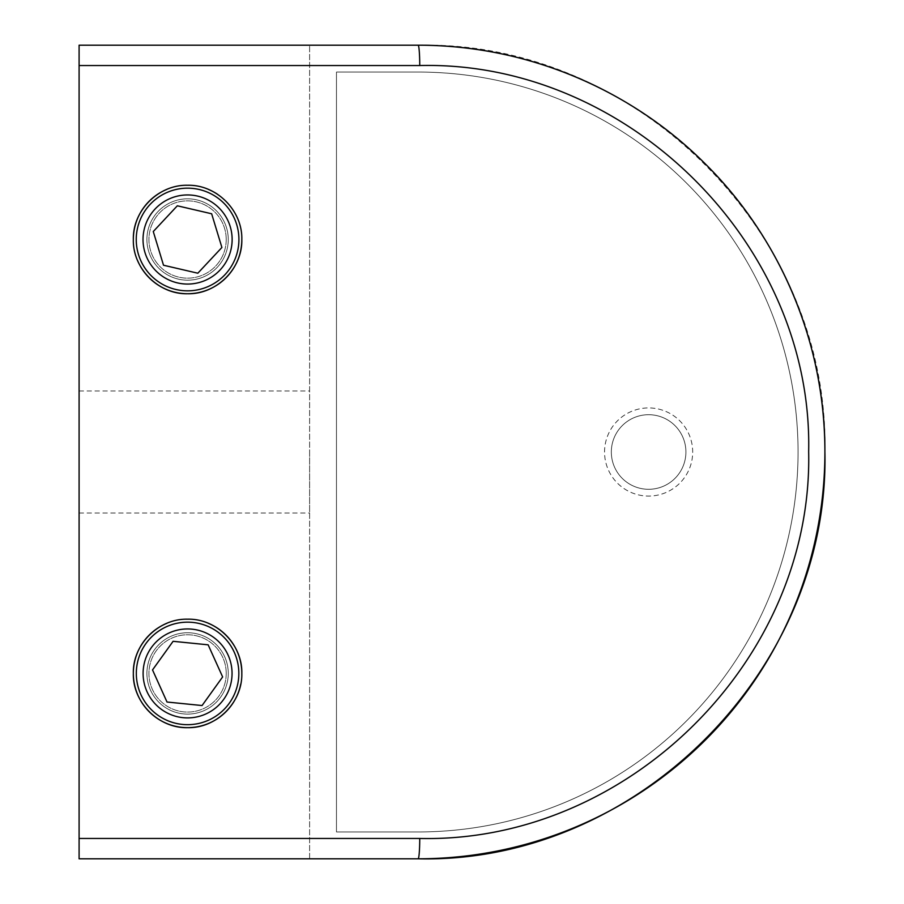 <?xml version="1.0" encoding="UTF-8"?>
<svg xmlns="http://www.w3.org/2000/svg" width="904" height="904" viewBox="0 0 904 904"><rect width="100%" height="100%" fill="white"/><g stroke="black" fill="none" stroke-linecap="round" stroke-linejoin="round"><path stroke-width="0.68" stroke-dasharray="4.52 3.39" d="M238.916 239.503A51.336 51.336 0 0 0 187.58 188.168A51.336 51.336 0 0 0 136.244 239.503A51.336 51.336 0 0 0 187.58 290.839A51.336 51.336 0 0 0 238.916 239.503M226.226 239.503A38.646 38.646 0 0 0 187.58 200.857A38.646 38.646 0 0 0 148.934 239.503A38.646 38.646 0 0 0 187.58 278.149A38.646 38.646 0 0 0 226.226 239.503A38.646 38.646 0 0 0 187.58 200.857A38.646 38.646 0 0 0 148.934 239.503A38.646 38.646 0 0 0 187.58 278.149A38.646 38.646 0 0 0 226.226 239.503M177.331 205.796L153.273 231.526L163.511 265.234L197.829 273.211L221.898 247.481L211.649 213.773L177.331 205.796M238.837 673.423A51.257 51.257 0 0 0 187.58 622.167A51.257 51.257 0 0 0 136.323 673.423A51.257 51.257 0 0 0 187.58 724.68A51.257 51.257 0 0 0 238.837 673.423M226.226 673.423A38.646 38.646 0 0 0 187.58 634.777A38.646 38.646 0 0 0 148.934 673.423A38.646 38.646 0 0 0 187.58 712.069A38.646 38.646 0 0 0 226.226 673.423A38.646 38.646 0 0 0 187.58 634.777A38.646 38.646 0 0 0 148.934 673.423A38.646 38.646 0 0 0 187.58 712.069A38.646 38.646 0 0 0 226.226 673.423M173.093 641.309L152.527 669.92L167.014 702.024L202.067 705.538L222.633 676.926L208.146 644.823L173.093 641.309M240.769 684.034A54.24 54.24 0 0 0 241.82 673.423M133.34 239.503A54.24 54.24 0 0 0 137.476 260.273M228.26 239.503A40.68 40.68 0 0 1 187.58 280.183A40.68 40.68 0 0 1 146.9 239.503A40.68 40.68 0 0 0 187.58 280.183A40.68 40.68 0 0 0 228.26 239.503A40.68 40.68 0 0 1 187.58 280.183A40.68 40.68 0 0 1 146.9 239.503A40.68 40.68 0 0 0 187.58 280.183A40.68 40.68 0 0 0 228.26 239.503A40.68 40.68 0 0 0 187.58 198.823A40.68 40.68 0 0 0 146.9 239.503A40.68 40.68 0 0 1 187.58 198.823A40.68 40.68 0 0 1 228.26 239.503A40.68 40.68 0 0 0 187.58 198.823A40.68 40.68 0 0 0 146.9 239.503A40.68 40.68 0 0 1 187.58 198.823A40.68 40.68 0 0 1 228.26 239.503M228.26 673.423A40.68 40.68 0 0 1 187.58 714.103A40.68 40.68 0 0 1 146.9 673.423A40.68 40.68 0 0 0 187.58 714.103A40.68 40.68 0 0 0 228.26 673.423A40.68 40.68 0 0 1 187.58 714.103A40.68 40.68 0 0 1 146.9 673.423A40.68 40.68 0 0 0 187.58 714.103A40.68 40.68 0 0 0 228.26 673.423A40.68 40.68 0 0 0 187.58 632.744A40.68 40.68 0 0 0 146.9 673.423A40.68 40.68 0 0 1 187.58 632.744A40.68 40.68 0 0 1 228.26 673.423A40.68 40.68 0 0 0 187.58 632.744A40.68 40.68 0 0 0 146.9 673.423A40.68 40.68 0 0 1 187.58 632.744A40.68 40.68 0 0 1 228.26 673.423M309.62 452L309.62 513.02L309.62 452M79.1 452L79.1 513.02L79.1 452M611.33 452A37.29 37.29 0 0 1 648.62 414.71A37.29 37.29 0 0 1 685.91 452A37.29 37.29 0 0 0 648.62 414.71A37.29 37.29 0 0 0 611.33 452A37.29 37.29 0 0 1 648.62 414.71A37.29 37.29 0 0 1 685.91 452A37.29 37.29 0 0 0 648.62 414.71A37.29 37.29 0 0 0 611.33 452A37.29 37.29 0 0 0 648.62 489.29A37.29 37.29 0 0 0 685.91 452A37.29 37.29 0 0 1 648.62 489.29A37.29 37.29 0 0 1 611.33 452A37.29 37.29 0 0 0 648.62 489.29A37.29 37.29 0 0 0 685.91 452A37.29 37.29 0 0 1 648.62 489.29A37.29 37.29 0 0 1 611.33 452M604.55 452A44.07 44.07 0 0 1 648.62 407.93A44.07 44.07 0 0 1 692.69 452A44.07 44.07 0 0 1 648.62 496.07A44.07 44.07 0 0 1 604.55 452A44.07 44.07 0 0 1 648.62 407.93A44.07 44.07 0 0 1 692.69 452A44.07 44.07 0 0 1 648.62 496.07A44.07 44.07 0 0 1 604.55 452M336.469 831.951L418.1 831.951A379.951 379.951 0 0 0 798.051 452A379.951 379.951 0 0 0 418.1 72.049L336.469 72.049L336.469 831.951L418.1 831.951A379.951 379.951 0 0 0 798.051 452A379.951 379.951 0 0 0 418.1 72.049L336.469 72.049L336.469 831.951L336.469 72.049L418.1 72.049A379.951 379.951 0 0 1 798.051 452A379.951 379.951 0 0 1 418.1 831.951L336.469 831.951L336.469 72.049L418.1 72.049A379.951 379.951 0 0 1 798.051 452A379.951 379.951 0 0 1 418.1 831.951L336.469 831.951M79.1 45.2L79.1 858.8L79.1 45.2L418.1 45.2L79.1 45.2M79.1 858.8L418.1 858.8C524.93 859.15 630.224 815.532 705.448 739.958C780.853 665.48 825.341 559.147 824.9 452.35C829.883 233.661 636.167 40.138 418.1 45.2A406.8 406.8 0 0 1 824.9 452A406.8 406.8 0 0 1 418.1 858.8L79.1 858.8L79.1 853.444M419.738 838.46C626.415 843.545 813.137 660.621 808.662 452.328C813.171 243.56 627.229 60.726 419.738 65.54L79.1 65.54L79.1 838.46L419.738 838.46A20.34 1.627 -90 0 1 418.1 858.8M309.62 858.8L309.62 45.2L309.62 858.8M241.82 239.503A54.24 54.24 0 0 0 217.728 194.405M208.383 189.411A54.24 54.24 0 0 0 166.867 189.377M208.383 623.331A54.24 54.24 0 0 0 166.867 623.297M419.738 65.54A20.34 1.627 90 0 0 418.1 45.2M79.1 513.02L309.62 513.02M79.1 390.98L309.62 390.98"/><path stroke-width="1.36" d="M136.244 239.503A51.336 51.336 0 0 1 187.58 188.168A51.336 51.336 0 0 1 238.916 239.503A51.336 51.336 0 0 1 187.58 290.839A51.336 51.336 0 0 1 136.244 239.503A51.336 51.336 0 0 0 187.58 290.839A51.336 51.336 0 0 0 238.916 239.503M177.331 205.796L153.273 231.526L163.511 265.234L197.829 273.211L221.898 247.481L211.649 213.773L177.331 205.796M136.323 673.423A51.257 51.257 0 0 1 187.58 622.167A51.257 51.257 0 0 1 238.837 673.423A51.257 51.257 0 0 1 187.58 724.68A51.257 51.257 0 0 1 136.323 673.423A51.257 51.257 0 0 0 187.58 724.68A51.257 51.257 0 0 0 238.837 673.423M173.093 641.309L152.527 669.92L167.014 702.024L202.067 705.538L222.633 676.926L208.146 644.823L173.093 641.309M166.867 623.297A54.24 54.24 0 0 0 133.34 673.423C132.583 702.419 158.618 728.409 187.569 727.663C216.564 728.398 242.554 702.442 241.82 673.423C242.577 644.473 216.587 618.449 187.636 619.183C158.652 618.449 132.639 644.292 133.34 673.423A54.24 54.24 0 0 0 240.769 684.034M137.476 260.273A54.24 54.24 0 0 0 241.82 239.503C242.577 210.553 216.587 184.529 187.636 185.263C158.652 184.529 132.639 210.372 133.34 239.503C132.583 268.499 158.618 294.489 187.569 293.743C216.564 294.478 242.554 268.522 241.82 239.503M79.1 858.8L418.1 858.8C636.167 863.862 829.883 670.339 824.9 451.65C825.341 344.853 780.853 238.52 705.448 164.042C630.224 88.468 524.93 44.85 418.1 45.2L79.1 45.2L79.1 65.54L79.1 45.2L418.1 45.2A406.8 406.8 0 0 1 824.9 452A406.8 406.8 0 0 1 418.1 858.8L79.1 858.8L79.1 838.46L79.1 853.444M419.738 838.46C627.229 843.274 813.171 660.44 808.662 451.672C813.137 243.379 626.415 60.455 419.738 65.54L79.1 65.54L79.1 838.46L419.738 838.46A20.34 1.627 -90 0 1 418.1 858.8M217.728 194.405A54.24 54.24 0 0 0 208.383 189.411M166.867 189.377A54.24 54.24 0 0 0 133.34 239.503M241.82 673.423A54.24 54.24 0 0 0 208.383 623.331M232.136 239.503A44.556 44.556 0 0 0 187.58 194.948A44.556 44.556 0 0 0 143.024 239.503A44.556 44.556 0 0 0 187.58 284.059A44.556 44.556 0 0 0 232.136 239.503M232.057 673.423A44.477 44.477 0 0 0 187.58 628.947A44.477 44.477 0 0 0 143.103 673.423A44.477 44.477 0 0 0 187.58 717.9A44.477 44.477 0 0 0 232.057 673.423M418.1 45.2A20.34 1.627 90 0 1 419.738 65.54"/></g></svg>
